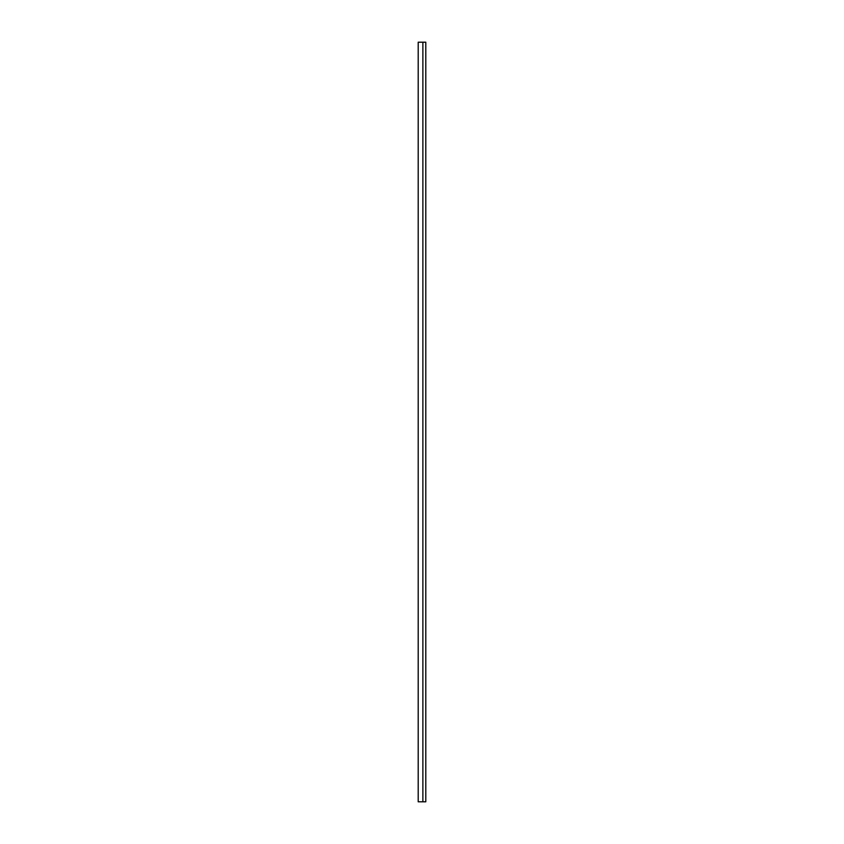 <?xml version="1.0" encoding="UTF-8"?>
<svg xmlns="http://www.w3.org/2000/svg" width="844" height="844" viewBox="0 0 844 844"><rect width="100%" height="100%" fill="white"/><g stroke="black" fill="none" stroke-linecap="round" stroke-linejoin="round"><path stroke-width="1.27" d="M422.876 801.8L425.798 801.8L425.798 42.2L418.202 42.2L418.202 801.8L422.876 801.8L422.876 42.2"/></g></svg>
